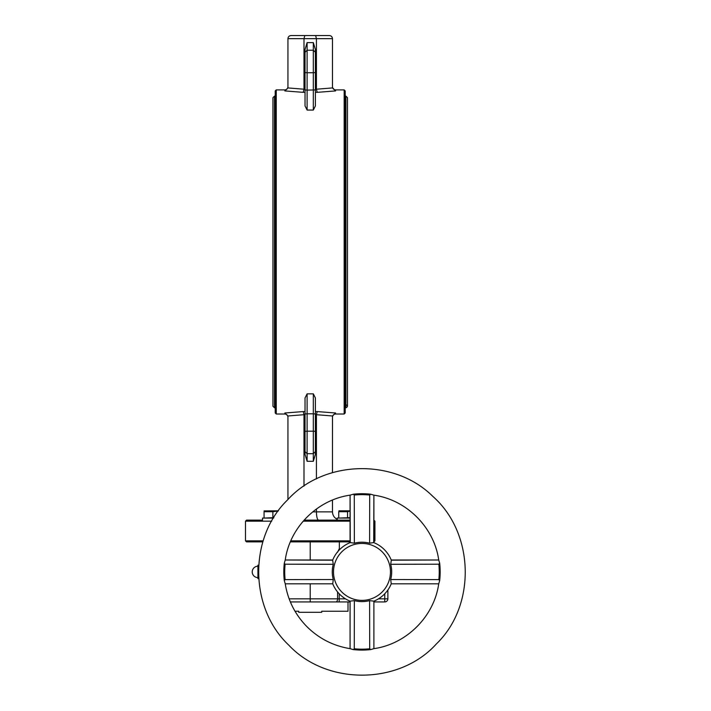 <?xml version="1.0" encoding="UTF-8"?>
<svg xmlns="http://www.w3.org/2000/svg" width="711" height="711" viewBox="0 0 711 711"><rect width="100%" height="100%" fill="white"/><g stroke="black" fill="none" stroke-linecap="round" stroke-linejoin="round"><path stroke-width="1.07" d="M373.888 601.159L373.888 648.663L373.888 601.159L369.604 600.617A29.711 29.711 0 0 1 354.362 600.617L354.274 648.788L353.269 649.596L350.079 648.663L350.079 601.159L354.362 600.617M391.237 583.82L390.695 579.536L438.856 579.616L439.674 580.62L438.731 583.82L391.237 583.82L438.723 583.82M339.36 541.88L290.364 541.88L350.079 541.88L339.36 541.88L339.36 548.51L337.565 552.234M387.868 598.831L384.758 598.831L384.758 601.933A3.111 3.111 0 0 0 387.868 598.831L387.868 589.997M258.653 565.183L257.924 565.183L257.924 578.638L258.653 578.638M332.73 560.001L285.244 560.001L332.659 560.188A31.577 31.577 0 0 1 350.265 542.582L350.079 495.158L350.079 542.662M350.114 648.654C333.45 645.943 319.106 638.665 307.072 626.818C295.225 614.793 287.946 600.44 285.235 583.775L284.293 580.62L285.102 579.616A77.268 77.268 0 0 1 285.102 564.196L333.272 564.285A29.711 29.711 0 0 0 333.272 579.536L332.73 583.82L285.227 583.82L332.73 583.82M350.079 601.159L350.079 648.645M373.888 542.662L373.888 495.167L373.702 542.582A31.577 31.577 0 0 1 391.308 560.188L438.731 560.001L391.237 560.001M353.269 494.216L354.274 495.034A77.268 77.268 0 0 1 369.693 495.034L370.689 494.216A78.174 78.174 0 0 0 353.269 494.216L350.114 495.158C317.417 499.717 289.795 527.34 285.235 560.037M370.689 494.216L373.888 495.158M439.674 580.62A78.174 78.174 0 0 0 439.674 563.201L438.731 560.037C434.172 527.34 406.55 499.717 373.853 495.167M353.269 649.596A78.174 78.174 0 0 0 370.689 649.596L373.853 648.654C406.55 644.104 434.172 616.473 438.731 583.775M284.293 580.62A78.174 78.174 0 0 1 284.293 563.201L285.227 560.001M285.102 564.196L284.293 563.201M370.689 649.596L369.693 648.788A77.268 77.268 0 0 1 354.274 648.788M439.674 563.201L438.856 564.196A77.268 77.268 0 0 1 438.856 579.616M350.079 601.933L290.364 601.933M384.758 601.933L373.888 601.933M310.209 583.82L310.209 598.831L337.565 598.831A3.111 1.644 90 0 1 335.921 601.933L339.2 601.933L339.2 593.783M335.921 601.933L310.209 601.933L310.209 598.831L289.137 598.831M295.029 611.256L298.709 611.256L298.709 612.295L321.71 612.295L321.71 611.256L348.008 611.256L348.008 601.933M390.695 579.536A29.711 29.711 0 0 0 390.695 564.285L438.856 564.196M369.693 648.788L369.604 600.617M285.102 579.616L333.272 579.536M354.274 495.034L354.362 543.195A29.711 29.711 0 0 1 369.604 543.195L369.693 495.034M333.272 564.285L332.659 560.188A31.577 31.577 0 0 1 350.265 542.582L354.362 543.195M369.604 543.195L373.702 542.582A31.577 31.577 0 0 1 391.308 560.188L390.695 564.285M332.659 583.633A31.577 31.577 0 0 0 350.265 601.23A31.577 31.577 0 0 1 332.659 583.633M373.702 601.23A31.577 31.577 0 0 0 391.308 583.633A31.577 31.577 0 0 1 373.702 601.23M316.422 478.93L316.422 414.7L332.49 415.979L332.472 472.655M332.472 500.073L332.472 511.858C332.615 515.253 334.188 517.741 337.201 519.332M305.037 414.637L303.997 414.637L303.206 411.58L284.844 412.993L287.937 415.979L287.946 499.522M303.997 414.637L303.997 486.128M316.422 509.023L316.422 511.858L332.472 511.858M316.422 414.7L317.222 411.58L315.391 411.58M305.037 446.446L305.037 454.427L307.108 461.297L313.32 461.297L315.391 454.427L315.391 446.446M329.362 35.55C331.246 35.737 332.286 36.776 332.472 38.661C332.286 36.776 331.246 35.737 329.362 35.55L315.631 35.55L316.422 38.661L316.422 89.275L317.222 92.341L335.574 90.919L332.472 87.64L332.472 38.661L287.946 38.661L287.937 87.933L284.844 90.919L284.844 89.915L276.25 89.915L276.25 414.006L284.844 414.006L284.844 412.993M344.168 414.006L345.208 412.967L345.208 90.946L344.168 89.915L344.168 414.006L335.574 414.006C333.69 414.184 332.659 415.224 332.472 417.108M315.391 89.933L315.391 105.957L313.32 110.054L307.108 110.054L307.108 90.11L315.391 89.933L315.391 53.938M305.037 53.938L305.037 105.957L307.108 110.054M284.844 90.919L303.206 92.341L303.997 89.213L287.937 87.933M305.037 431.364L305.037 397.956L307.108 393.858L313.32 393.858L315.391 397.956L315.391 451.627L313.32 453.698L307.108 453.698L305.037 451.627L305.037 431.364L307.108 431.186L307.108 461.297M332.49 415.979L335.574 412.993L317.222 411.58M305.037 57.467L305.037 49.486L307.108 42.616L313.32 42.616L315.391 49.486L315.391 57.467M291.057 35.55C289.173 35.737 288.133 36.776 287.946 38.661C288.133 36.776 289.173 35.737 291.057 35.55L315.631 35.55L304.797 35.55L303.997 38.661L303.997 89.213M315.391 55.04L315.391 49.486M315.391 90.564L315.391 85.898M315.391 76.512L315.391 72.522M305.037 76.512L305.037 72.522M305.037 90.564L305.037 85.898M305.037 55.04L305.037 49.486M350.079 520.141L304.095 520.141M262.519 520.141L246.53 520.141L262.519 520.141L262.519 518.07L273.539 518.07M328.278 520.141L337.201 520.141L337.201 518.07L350.079 518.07M271.718 521.172L245.491 521.172L245.491 540.849L246.53 541.88L262.883 541.88M276.25 89.915L275.21 90.946L275.21 412.967L276.25 414.006M318.546 520.141C317.257 519.634 316.555 516.879 316.422 511.858L312.742 511.858M373.888 520.141L374.928 521.172L374.928 540.849L373.888 541.88M274.49 407.794L272.935 406.239L272.935 97.674L274.49 96.127L274.49 407.794L275.21 407.794M345.937 404.683C347.937 405.723 347.937 406.754 345.937 407.794L345.208 407.794M347.555 520.141L337.201 520.141M350.079 517.652L338.747 518.07L338.747 511.707L347.555 511.707L347.555 517.652M347.555 511.707L350.079 511.076M338.925 510.818L350.079 510.818M273.797 517.652L264.065 518.07L264.065 511.707L272.873 511.707L272.873 517.652M272.873 511.707L278.277 510.96M264.065 510.916L278.383 510.818M378.492 598.831L384.758 598.831L384.758 593.783M345.475 598.831L337.565 598.831L337.565 591.934M310.209 560.001L310.209 541.88M390.455 571.911A28.476 28.476 0 0 1 347.741 596.565A28.476 28.476 0 0 1 347.741 547.248A28.476 28.476 0 0 1 390.455 571.911M287.937 415.979L303.997 414.7M316.422 414.637L315.391 414.637M305.037 411.58L303.206 411.58M344.168 89.915L335.574 89.915L335.574 90.919M317.222 92.341L315.391 92.341M305.037 92.341L303.206 92.341M335.574 412.993L335.574 414.006M305.037 89.275L303.997 89.275M316.422 89.275L315.391 89.275M332.49 87.933L316.422 89.213M313.32 393.858L313.32 413.802L307.108 413.802L307.108 393.858M315.391 413.98L313.32 413.802L313.32 431.186L307.108 431.186L307.108 413.802L305.037 413.98M315.391 431.364L313.32 431.186L313.32 461.297M313.32 110.054L313.32 72.735L307.108 72.735L307.108 90.11L305.037 89.933M315.391 72.549L313.32 72.735L313.32 50.223L307.108 50.223L307.108 72.735L305.037 72.549M315.391 52.294L313.32 50.223L313.32 42.616M305.037 52.294L307.108 50.223L307.108 42.616M245.491 540.849L263.203 540.849M290.808 540.849L350.079 540.849M373.888 540.849L374.928 540.849M374.928 521.172L373.888 521.172M350.079 521.172L303.188 521.172M345.937 407.794L345.937 96.127L345.208 96.127M257.924 566.214A5.697 5.697 0 0 0 252.227 571.911A5.697 5.697 0 0 0 257.924 577.608M288.764 645.126C249.143 607.861 248.637 537.374 287.626 499.851C323.896 459.706 394.374 458 432.866 496.429C474.575 533.152 476.228 605.728 436.341 643.962C399.369 685.031 326.784 685.662 288.764 645.126M335.574 89.915C333.69 89.728 332.659 88.688 332.472 86.804M284.844 89.915C286.729 89.728 287.759 88.688 287.946 86.804M284.844 414.006C286.729 414.184 287.759 415.224 287.946 417.108M245.491 521.172L246.53 520.141M275.21 96.127L274.49 96.127M345.937 96.127L347.483 97.674L347.483 406.239M347.483 396.916L347.483 106.997"/></g></svg>

